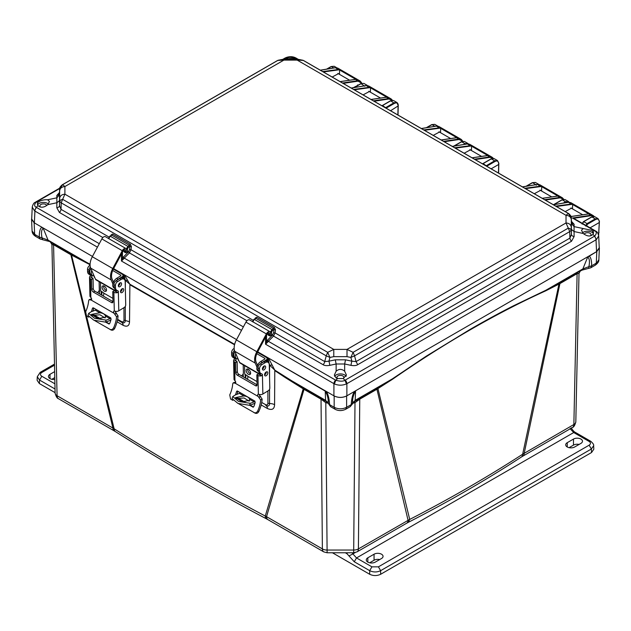 <?xml version="1.0" encoding="UTF-8"?>
<svg xmlns="http://www.w3.org/2000/svg" width="631" height="631" viewBox="0 0 631 631"><rect width="100%" height="100%" fill="white"/><g stroke="black" fill="none" stroke-linecap="round" stroke-linejoin="round"><path stroke-width="0.95" d="M392.23 379.452L392.222 378.963L355.174 400.354A4.583 2.642 60 0 1 354.322 401.608L377.22 388.183A3.171 1.83 -120 0 0 376.928 389.24L359.757 399.163L358.408 548.907A6.696 3.865 60 0 1 357.028 551.88L406.664 523.217A6.696 3.865 -120 0 0 408.052 520.244L376.928 389.24L392.23 379.452C445.163 342.759 496.313 313.221 545.697 290.844L558.948 284.116L522.657 454.217C487.274 477.154 449.619 498.884 409.708 519.431L358.408 548.907A6.696 3.96 -179.5 0 1 353.675 550.043L327.11 550.043A6.696 3.96 179.5 0 1 322.378 548.907L266.542 516.671A6.696 3.865 120 0 0 267.93 519.644L323.766 551.88A6.696 3.865 -60 0 1 322.378 548.907L321.037 399.163L304.024 389.343L266.542 516.671L265.265 516.04C212.592 488.173 162.214 459.092 114.132 428.78A6.696 4.038 122.3 0 0 115.497 431.667L114.29 430.941A6.696 3.865 -60 0 1 112.902 427.968L70.838 254.711L90.075 264.744M580.244 271.164L579.013 273.349L575.819 421.831A6.696 3.904 -178.8 0 0 575.819 421.784L579.013 273.357L577.105 273.673L577.389 272.616L582.034 270.139L582.886 268.885L545.839 290.276L559.311 283.043L558.948 284.116L559.926 283.595L524.219 453.176A6.696 3.865 -120 0 1 522.831 456.15L521.301 457.089C485.894 480.144 448.231 501.89 408.32 522.318L409.708 519.431L377.945 388.617L378.143 387.647L392.222 378.963L426.248 356.176L470.347 329.256C485.625 320.453 500.06 312.613 513.634 305.727L545.839 290.276L545.697 290.844M521.301 457.089A6.696 4.094 -123.1 0 0 522.657 454.217L573.863 424.521L577.105 273.673L559.926 283.595A3.171 1.83 60 0 1 560.21 282.538L577.389 272.616M267.93 519.644L266.653 518.942A6.696 3.691 -62.2 0 1 265.265 516.04L303.211 388.838L304.024 389.343A3.171 1.83 120 0 0 303.74 388.286L326.464 401.608L325.612 400.354L325.225 391.11C327.41 394.754 328.42 398.76 328.262 403.13L325.612 400.354L284.857 376.825L284.873 377.322L303.211 388.838L302.998 387.852L303.74 388.286M328.254 403.28L325.793 402.681L327.11 552.772L353.675 552.772L355.001 402.681L352.532 403.28M522.831 456.15L572.475 427.487C573.831 427.116 574.951 425.231 575.819 421.831A6.696 3.904 -178.8 0 1 573.863 424.521A6.696 3.865 -120 0 1 572.475 427.487A6.696 3.865 -120 0 1 572.443 427.502M88.774 317.18L86.486 315.863L114.132 428.78L57.074 395.732A6.696 3.904 178.8 0 1 55.11 393.05L55.11 393.05A6.696 3.904 178.8 0 1 55.11 393.003L51.923 244.576M261.171 404.96L267.386 408.502C271.945 410.481 274.351 409.219 274.588 404.708L274.785 370.602L284.873 377.322M85.548 312.045L71.279 254.064L90.091 264.247M99.17 284.195L99.603 293.92M117.082 321.794L123.14 325.328C127.162 327.173 129.292 325.975 129.529 321.739L129.883 284.731L234.535 344.786M243.187 373.82L243.321 376.888M360.041 398.106L359.757 399.163L355.001 402.681L353.888 401.663M590.103 227.83L599.292 222.522L598.574 234.984M51.923 244.568L50.685 242.383L70.554 253.654A3.171 1.83 -60 0 1 70.838 254.711L53.832 244.891L51.923 244.56L55.11 393.05C55.985 396.442 57.098 398.327 58.462 398.705A6.696 3.865 120 0 0 58.486 398.721M277.963 60.3L283.918 59.125L283.918 60.095L277.821 60.41L62.643 184.638L64.906 186.539C61.791 186.8 60.032 188.204 59.637 190.743L59.637 198.379C60.032 195.839 61.791 194.443 64.906 194.182L62.643 199.325L327.67 352.335L333.775 349.408L64.906 194.182L64.906 186.539L283.918 60.095L297.154 60.095L566.023 215.321L566.023 222.964L347.011 349.408L333.775 349.408L333.783 356.657L347.003 356.657L350.86 357.422L351.877 361.192L345.512 359.82L344.66 363.992L336.134 363.992L336.134 371.209L334.335 375.082L336.118 378.001L337.553 378.537L335.834 380.256L334.367 383.916C338.382 385.58 342.404 385.58 346.419 383.916L346.876 383.687L346.876 395.826C342.554 397.901 338.232 397.901 333.917 395.826L257.7 351.822L268.498 358.061L274.769 370.105L302.998 387.852M267.907 390.952L267.915 403.209C267.781 404.826 266.96 405.283 265.454 404.581L265.943 405.536C268.285 406.538 269.484 405.891 269.547 403.588L269.555 389.209M269.563 377.732L269.579 365.089L274.769 370.105M267.386 408.502A6.696 3.699 119.6 0 0 266.14 405.638M245.128 374.412L245.285 378.024M125.34 288.288L125.348 280.251L123.928 274.871L124.544 274.95L236.546 339.612L113.612 268.64L124.544 274.95L129.781 284.171L234.645 344.352M123.14 325.328A6.696 4.015 120.1 0 0 121.807 322.409C124.007 323.403 125.167 322.764 125.293 320.485L125.317 306.35M127.415 280.282L125.348 280.251L129.781 284.171M117.516 319.909L121.807 322.409L121.412 321.51L117.634 319.31M101.189 291.309L101.346 294.922L101.181 291.301M88.924 264.192L88.797 263.632L48.043 240.103L42.04 237.887C42.088 239.764 42.23 240.064 42.482 238.778M326.897 401.663L325.793 402.681L321.037 399.163L320.745 398.106M326.322 402.838L327.315 401.821M353.47 401.821L354.464 402.838M377.22 388.183L378.143 387.647M354.322 401.608L350.213 406.656M598.851 259.72L595.333 265.146C597.857 263.245 599.032 261.439 598.851 259.72L599.379 248.07L596.808 251.532L587.698 257.085C589.496 258.434 589.898 261.628 588.889 266.668L582.886 268.885L587.698 257.085M588.889 256.099L354.48 391.433L355.561 391.11L355.174 400.354L352.492 403.414M559.311 283.043L560.21 282.538M588.707 268.396L588.889 266.668L591.689 265.793L590.742 267.796L582.034 270.139M31.739 218.097L31.55 219.28L34.129 222.751L92.465 256.431L34.374 222.893L31.7 219.012L32.236 207.102L34.492 210.786L36.29 207.315L38.018 205.596L39.083 206.503C41.772 207.836 44.643 207.236 47.704 204.689L56.861 202.756L56.861 197.834L59.535 194.719L59.637 190.743M272.04 365.12L269.579 365.089L267.883 357.982L268.498 358.061L325.225 391.11M335.14 409.298L335.116 409.282C338.445 411.002 341.97 411.002 345.678 409.282L350.292 406.616L351.215 404.629C351.577 398.579 352.666 394.178 354.48 391.433L346.624 395.968C342.467 397.916 338.319 397.916 334.162 395.968L326.251 391.401M599.379 248.07L599.198 246.887M599.292 222.088L599.269 221.576C598.985 219.194 597.762 218.515 595.593 219.525L587.422 224.242L587.043 223.603L585.576 226.048M398.129 105.945L390.565 110.74M491.147 168.816L498.711 164.446L498.451 173.036M50.685 242.383L48.043 240.103L43.231 228.304L41.985 227.286C40.25 227.972 39.335 231.214 39.24 237.011L40.195 239.007L35.604 236.357L34.658 234.361L39.24 237.011L42.04 237.887C41.039 232.847 41.433 229.652 43.231 228.304M40.281 239.062L42.135 239.425L40.108 238.96M70.554 253.654L71.279 254.064M326.464 401.608L329.579 404.629L334.162 407.279C338.319 409.322 342.475 409.322 346.624 407.279L351.215 404.629L352.524 403.13C352.366 398.76 353.384 394.754 355.561 391.11M591.507 217.167L594.686 216.67L598.054 218.618L595.214 218.886L595.593 219.525M588.944 256.068C590.719 256.904 591.633 260.138 591.689 265.793L596.279 263.143L596.808 251.532M326.306 391.433C328.167 394.367 329.256 398.768 329.579 404.629L330.526 406.632L328.294 403.422M35.604 236.357C33.309 234.866 32.134 233.06 32.078 230.938L34.658 234.361L34.129 222.751M599.269 221.142L598.054 218.618L599.418 221.347L598.622 235.205M397.869 114.96L398.098 105.432C397.845 103.034 396.623 102.356 394.422 103.381L386.251 108.098L382.536 105.535L382.102 105.858M465.623 144.176L467.405 143.884M498.711 164.013L498.679 163.5C498.403 161.126 497.173 160.44 495.004 161.449L486.832 166.174L483.125 163.603L482.683 163.934M565.321 202.748L568.594 202.212M327.032 69.071L331.385 66.563L334.185 66.271L331.117 66.539L326.598 69.142M354.456 87.488L361.05 83.686L363.85 83.395L360.782 83.663L354.023 87.559M367.218 85.343L363.787 85.958M382.039 105.819L390.715 100.818L393.515 100.526L390.447 100.786L381.921 105.756M398.098 105.432L396.891 102.474L394.052 102.743L385.438 107.783M431.596 124.843L434.767 124.346L437.733 126.05M461.261 141.967L464.432 141.47L467.808 143.418L464.968 143.687L465.339 144.325M468.336 143.86L467.808 143.418L468.36 143.86M490.918 159.091L494.097 158.594L497.473 160.542L494.633 160.81L495.004 161.449M498.679 163.074L497.473 160.542L498.837 163.279L498.6 173.115M532.178 182.911L535.356 182.414L538.724 184.362L535.885 184.631L536.263 185.269M561.842 200.043L565.013 199.538L568.389 201.486L565.55 201.754L565.928 202.401M569.107 202.188L568.389 201.486L569.154 202.188M582.2 223.705L583.707 221.678L582.2 224.1M486.028 165.858L494.633 160.81L491.297 158.886L482.62 163.894M112.862 283.911L111.143 279.912A12.336 7.122 -60 0 1 112.744 268.53L122.288 250.72A3.526 2.035 -60 0 1 125.908 248.519A3.526 2.035 -60 0 1 126.374 249L127.707 251.335L126.815 252.361L125.482 250.034A2.114 1.223 120 0 0 125.198 249.742A2.114 1.223 120 0 0 123.029 251.067L113.485 268.869A10.932 6.31 120 0 0 112.066 278.957L113.446 282.152M116.238 291.49A3.699 2.138 -60 0 1 115.938 291.033L115.221 289.377M116.167 291.506L96.078 279.912A3.699 2.138 -60 0 1 95.502 279.225L90.698 268.112A12.336 7.122 -60 0 1 92.307 256.73L101.843 238.92A3.526 2.035 -60 0 1 105.464 236.72L125.908 248.519M124.252 250.878L126.815 252.361M103.65 285.859A3.123 1.751 -121.3 0 0 104.296 288.627A3.123 1.751 -121.3 0 0 106.458 290.481M113.367 269.106L122.091 274.146A3.171 1.877 178.7 0 1 123.021 275.439A3.171 1.877 178.7 0 1 122.091 276.804L122.122 278.097M106.513 289.897A3.123 1.751 58.7 0 1 105.921 291.293A3.123 1.751 58.7 0 1 102.806 289.534A3.123 1.751 58.7 0 1 102.687 285.961A3.123 1.751 58.7 0 1 105.085 286.782A3.123 1.751 58.7 0 1 106.513 289.897M121.57 290.757L121.538 289.25M112.712 270.502L120.592 275.053A1.057 0.623 178.7 0 1 120.907 275.487A1.057 0.623 178.7 0 1 120.592 275.936L116.609 278.366A5.64 3.258 -60 0 0 113.004 283.335A5.64 3.258 -60 0 0 113.895 287.791L114.187 287.957M116.703 280.369A5.64 3.258 -60 0 1 118.107 279.225L122.091 276.804M100.471 282.443L100.668 291.009L102.916 292.303A1.412 0.789 58.7 0 1 103.602 293.005L103.855 294.07A4.583 2.642 -60 0 1 103.224 296.002M110.953 319.775A5.285 3.052 -60 0 1 109.826 320.485A46.181 26.66 -60 0 1 105.448 322.11L106.142 320.13A44.067 25.445 120 0 0 109.991 318.671A3.171 1.83 120 0 0 110.875 318.071M115.907 311.383L115.489 312.227M96.227 309.521A3.171 1.83 -60 0 1 95.281 310.184A44.067 25.445 -60 0 1 91.44 311.635L88.648 313.386L94.524 318.3L106.142 320.13M118.336 285.559A2.295 1.325 120 0 0 119.827 282.988M91.724 270.486A5.64 3.258 120 0 0 92.457 275.416A5.64 3.258 120 0 0 93.948 275.637M92.457 275.416L90.959 274.548A5.64 3.258 -60 0 1 90.793 268.333M105.495 316.084C104.809 314.183 102.908 313.079 99.769 312.779L91.4 314.404L97.939 318.647L105.59 317.133L105.495 316.084L109.991 318.671M105.132 317.985L99.935 314.774L91.747 315.437M105.448 322.11L93.845 320.225L87.961 315.326L88.648 313.386M93.83 308.133A25.098 14.489 -60 0 1 92.923 311.138M93.64 314.751L101.299 319.176M106.063 321.928L109.392 323.853M115.102 311.225A1.759 0.994 -121.3 0 0 115.599 312.4L118.052 315.879A25.098 14.489 -60 0 1 114.692 328.42C113.714 330.068 112.492 330.581 111.009 329.95L94.634 320.564M86.486 315.863L85.674 311.738A22.976 13.267 120 0 0 88.632 300.671L89.105 299.678L91.542 298.794M91.408 311.643A22.976 13.267 120 0 0 92.41 308.401L92.931 307.802M108.84 323.987L109.755 323.372A22.976 13.267 -60 0 0 111.103 319.191L110.583 317.803L93.388 307.873M93.025 314.901L100.305 319.112M105.487 322.102L109.076 323.987M89.105 299.678L91.172 300.064L114.108 313.307L116.554 316.794A22.976 13.267 -60 0 1 113.596 327.852C112.633 329.508 111.403 330.021 109.92 329.39M115.654 291.49L116.838 290.544A0.994 0.576 120 0 0 116.782 290.276A6.349 3.66 -60 0 0 116.861 290.315L118.115 290.97A0.994 0.576 -60 0 1 118.131 290.978A0.994 0.576 -60 0 1 118.336 291.412L117.54 292.579L115.654 291.49A1.057 0.623 178.7 0 1 115.363 291.372L114.243 290.725L112.744 291.632L112.981 301.728A2.114 1.191 58.7 0 1 112.578 302.675A2.114 1.191 58.7 0 1 111.521 302.565L93.325 292.058A2.114 1.191 58.7 0 1 91.787 289.495L91.558 279.399L93.057 278.492L91.929 277.845A1.057 0.623 178.7 0 1 91.724 277.672L89.847 276.591L90.414 275.29A0.994 0.576 120 0 0 90.359 275.021M93.057 278.492L93.285 288.588A2.114 1.191 -121.3 0 0 94.824 291.151L112.981 301.634M90.091 265.233L89.689 265.477A3.171 1.83 120 0 0 87.504 269.398L87.551 271.385L89.042 272.245A6.349 3.66 -60 0 0 90.359 275.013A6.349 3.66 -60 0 0 90.438 275.061L91.692 275.715A0.994 0.576 -60 0 1 91.708 275.723A0.994 0.576 -60 0 1 91.913 276.157L91.621 277.388M91.558 279.399L90.438 278.752A3.171 1.877 178.7 0 1 89.507 277.466L89.933 296.073A3.171 1.877 -1.3 0 0 90.422 297.043L90.864 297.485A1.759 0.994 58.7 0 1 91.314 300.001A1.759 0.994 58.7 0 1 91.172 300.064M114.108 313.307A1.759 0.994 58.7 0 1 113.911 311.099A1.759 0.994 58.7 0 1 114.298 311.012L114.85 311.146A3.171 1.877 -1.3 0 0 118.786 310.831L118.336 291.412M112.744 291.632L113.872 292.279A3.171 1.877 178.7 0 0 117.54 292.579M94.098 275.976A2.295 1.325 120 0 0 94.066 276.394A2.295 1.325 120 0 0 94.54 277.395A2.295 1.325 120 0 0 94.745 277.474M89.042 272.245L88.995 270.257A3.171 1.83 -60 0 1 90.343 267.039M99.114 281.663L99.296 289.629A2.114 1.223 -60 0 1 97.844 292.24L97.284 292.579M122.233 288.73A2.295 1.325 -60 0 1 120.497 291.735M120.071 282.846A2.295 1.325 -60 0 1 120.079 282.933A2.295 1.325 -60 0 1 118.336 285.851M115.284 289.408L116.782 290.276A6.349 3.66 -60 0 1 115.465 287.499L115.426 285.512A3.171 1.83 -60 0 1 117.603 281.6L121.097 279.478A5.64 3.258 -60 0 1 124.023 279.139L122.524 278.271A5.64 3.258 120 0 0 119.598 278.61L116.112 280.732A3.171 1.83 120 0 0 113.927 284.652L113.974 286.64A6.349 3.66 120 0 0 115.284 289.408A6.349 3.66 120 0 0 115.37 289.455L116.696 290.221M89.507 277.466A3.171 1.877 178.7 0 1 89.847 276.591M87.551 271.385A6.349 3.66 120 0 0 88.861 274.154A6.349 3.66 120 0 0 88.947 274.201L90.272 274.966M120.489 291.648A2.295 1.325 -60 0 1 121.467 289.313A2.295 1.325 -60 0 1 123.258 288.683A2.295 1.325 -60 0 1 123.258 291.325A2.295 1.325 -60 0 1 120.963 292.65A2.295 1.325 -60 0 1 120.489 291.648M121.57 283.792A2.295 1.325 -60 0 1 120.592 286.127A2.295 1.325 -60 0 1 118.809 286.758A2.295 1.325 -60 0 1 118.809 284.116A2.295 1.325 -60 0 1 121.097 282.791A2.295 1.325 -60 0 1 121.57 283.792M124.023 279.139A5.64 3.258 -60 0 1 125.183 281.6L125.719 304.883A2.114 1.223 -60 0 1 124.268 307.494L118.786 310.831M256.951 367.1L255.224 363.101A12.336 7.122 -60 0 1 256.825 351.719L266.369 333.909A3.526 2.035 -60 0 1 269.989 331.701A3.526 2.035 -60 0 1 270.462 332.19L271.787 334.517L270.896 335.542L269.571 333.215A2.114 1.223 120 0 0 269.287 332.923A2.114 1.223 120 0 0 267.11 334.249L257.574 352.059A10.932 6.31 120 0 0 256.147 362.139L257.527 365.333M260.319 374.672A3.699 2.138 -60 0 1 260.019 374.215L259.309 372.558M260.248 374.696L240.159 363.093A3.699 2.138 -60 0 1 239.583 362.415L234.779 351.301A12.336 7.122 -60 0 1 236.388 339.92L245.932 322.11A3.526 2.035 -60 0 1 249.553 319.901L269.989 331.701M268.333 334.067L270.896 335.542M247.731 369.048A3.123 1.751 -121.3 0 0 248.385 371.817A3.123 1.751 -121.3 0 0 250.539 373.67M257.448 352.295L266.172 357.335A3.171 1.877 178.7 0 1 267.102 358.621A3.171 1.877 178.7 0 1 266.172 359.985L266.203 361.287M250.594 373.087A3.123 1.751 58.7 0 1 250.01 374.475A3.123 1.751 58.7 0 1 246.887 372.724A3.123 1.751 58.7 0 1 246.768 369.143A3.123 1.751 58.7 0 1 249.166 369.963A3.123 1.751 58.7 0 1 250.594 373.087M265.651 373.946L265.619 372.432M256.793 353.691L264.681 358.242A1.057 0.623 178.7 0 1 264.988 358.668A1.057 0.623 178.7 0 1 264.681 359.126L260.69 361.547A5.64 3.258 -60 0 0 257.093 366.524A5.64 3.258 -60 0 0 257.976 370.981L258.268 371.146M260.792 363.559A5.64 3.258 -60 0 1 262.188 362.415L266.172 359.985M244.552 365.633L244.749 374.199L246.997 375.492A1.412 0.789 58.7 0 1 247.683 376.194L247.936 377.251A4.583 2.642 -60 0 1 247.305 379.192M255.034 402.964A5.285 3.052 -60 0 1 253.907 403.666A46.181 26.66 -60 0 1 249.529 405.299L250.231 403.312A44.067 25.445 120 0 0 254.072 401.86A3.171 1.83 120 0 0 254.956 401.253M259.988 394.572L259.57 395.408M240.308 392.703A3.171 1.83 -60 0 1 239.362 393.365A44.067 25.445 -60 0 1 235.521 394.825L232.729 396.568L238.605 401.482L250.231 403.312M262.425 368.749A2.295 1.325 120 0 0 263.908 366.169M235.805 353.668A5.64 3.258 120 0 0 236.538 358.597A5.64 3.258 120 0 0 238.029 358.826M236.538 358.597L235.04 357.738A5.64 3.258 -60 0 1 234.874 351.522M249.576 399.265C248.898 397.364 246.989 396.268 243.858 395.96L235.481 397.593L242.02 401.837L249.679 400.314L249.576 399.265L254.072 401.86M249.213 401.166L244.023 397.964L235.828 398.618M249.529 405.299L237.926 403.414L232.05 398.508L232.729 396.568M237.911 391.315A25.098 14.489 -60 0 1 237.011 394.328M237.721 397.94L245.388 402.365M250.144 405.11L253.473 407.034M259.183 394.414A1.759 0.994 -121.3 0 0 259.688 395.582L262.133 399.06A25.098 14.489 -60 0 1 258.773 411.601C257.803 413.258 256.572 413.762 255.09 413.131L238.715 403.753M232.863 400.37L230.575 399.044L229.755 394.919A22.976 13.267 120 0 0 232.713 383.861L233.194 382.867L235.623 381.984M235.489 394.832A22.976 13.267 120 0 0 236.491 391.583L237.469 391.062L237.011 390.983M252.921 407.169L253.836 406.561A22.976 13.267 -60 0 0 255.192 402.381L254.672 400.993L237.469 391.062M237.106 398.09L244.394 402.294M249.568 405.283L253.157 407.169M233.194 382.867L235.253 383.254L258.189 396.489L260.635 399.975A22.976 13.267 -60 0 1 257.677 411.041C256.714 412.698 255.492 413.21 254.001 412.579M259.743 374.68L260.926 373.733A0.994 0.576 120 0 0 260.863 373.457A6.349 3.66 -60 0 0 260.95 373.505L262.204 374.151A0.994 0.576 -60 0 1 262.212 374.159A0.994 0.576 -60 0 1 262.417 374.593L261.62 375.76L259.743 374.68A1.057 0.623 178.7 0 1 259.444 374.562L258.324 373.915L256.833 374.822L257.062 384.91A2.114 1.191 58.7 0 1 256.667 385.856A2.114 1.191 58.7 0 1 255.602 385.754L237.406 375.248A2.114 1.191 58.7 0 1 235.876 372.676L235.639 362.588L237.138 361.681L236.018 361.027A1.057 0.623 178.7 0 1 235.805 360.861L233.927 359.773L234.503 358.479A0.994 0.576 120 0 0 234.44 358.203A6.349 3.66 -60 0 1 233.131 355.434L233.084 353.447A3.171 1.83 -60 0 1 234.424 350.229M237.138 361.681L237.366 371.769A2.114 1.191 -121.3 0 0 238.904 374.341L257.062 384.823M234.172 348.415L233.77 348.659A3.171 1.83 120 0 0 231.585 352.579L231.632 354.567A6.349 3.66 120 0 0 232.942 357.343L234.44 358.203A6.349 3.66 -60 0 0 234.527 358.25L235.773 358.897A0.994 0.576 -60 0 1 235.789 358.905A0.994 0.576 -60 0 1 235.994 359.339L235.702 360.577M235.639 362.588L234.519 361.942A3.171 1.877 178.7 0 1 233.588 360.648L234.022 379.263A3.171 1.877 -1.3 0 0 234.503 380.233L234.953 380.667A1.759 0.994 58.7 0 1 235.395 383.191A1.759 0.994 58.7 0 1 235.253 383.254M258.189 396.489A1.759 0.994 58.7 0 1 257.992 394.28A1.759 0.994 58.7 0 1 258.379 394.201L258.931 394.336A3.171 1.877 -1.3 0 0 262.867 394.012L262.417 374.593M256.833 374.822L257.953 375.469A3.171 1.877 178.7 0 0 261.62 375.76M238.179 359.165A2.295 1.325 120 0 0 238.147 359.583A2.295 1.325 120 0 0 238.621 360.577A2.295 1.325 120 0 0 238.826 360.664M243.195 364.852L243.385 372.811A2.114 1.223 -60 0 1 241.925 375.429L241.373 375.76M266.314 371.919A2.295 1.325 -60 0 1 264.578 374.924M264.16 366.027A2.295 1.325 -60 0 1 264.16 366.114A2.295 1.325 -60 0 1 262.417 369.032M259.365 372.598L260.863 373.457A6.349 3.66 -60 0 1 259.554 370.689L259.507 368.701A3.171 1.83 -60 0 1 261.691 364.781L265.178 362.659A5.64 3.258 -60 0 1 268.104 362.32L266.605 361.46A5.64 3.258 120 0 0 263.679 361.8L260.193 363.921A3.171 1.83 120 0 0 258.008 367.834L258.055 369.821A6.349 3.66 120 0 0 259.365 372.598A6.349 3.66 120 0 0 259.451 372.637L260.784 373.41M233.588 360.648A3.171 1.877 178.7 0 1 233.927 359.773M232.942 357.343A6.349 3.66 120 0 0 233.028 357.383L234.361 358.156M264.57 374.838A2.295 1.325 -60 0 1 265.556 372.503A2.295 1.325 -60 0 1 267.339 371.864A2.295 1.325 -60 0 1 267.339 374.514A2.295 1.325 -60 0 1 265.044 375.839A2.295 1.325 -60 0 1 264.57 374.838M265.659 366.982A2.295 1.325 -60 0 1 264.673 369.316A2.295 1.325 -60 0 1 262.89 369.947A2.295 1.325 -60 0 1 262.89 367.305A2.295 1.325 -60 0 1 265.186 365.98A2.295 1.325 -60 0 1 265.659 366.982M268.104 362.32A5.64 3.258 -60 0 1 269.271 364.781L269.808 388.073A2.114 1.223 -60 0 1 268.349 390.684L262.867 394.012M347.003 356.657L347.011 349.408L353.115 352.335L568.286 228.106L566.023 222.964C569.146 223.224 570.905 224.628 571.3 227.16L571.3 219.533C570.905 216.985 569.146 215.581 566.023 215.321L568.286 213.42L303.259 60.41L297.154 60.095L297.154 59.125L303.109 60.3M59.637 198.379L59.614 201.36L60.466 200.145L62.643 199.325L61.215 202.851L326.243 355.86L327.67 352.335L329.926 357.422L333.783 356.657M357.682 364.71L571.497 241.263A3.526 2.035 -120 0 1 569.896 238.132L571.441 234.424L571.323 230.141L569.714 231.632L569.896 238.132L356.081 361.579L357.682 364.71C356.286 365.649 354.07 365.87 351.025 365.365A3.526 0.489 -77.8 0 1 351.877 361.192L356.081 361.579L354.543 355.86L350.86 357.422L353.115 352.335L354.543 355.86L569.714 231.632L568.286 228.106L570.463 228.927L571.323 230.141L571.3 227.16M345.512 359.82L335.282 359.82L328.917 361.192L329.926 357.422L326.243 355.86L324.705 361.579L328.917 361.192A3.526 0.489 77.8 0 1 329.768 365.365C326.708 365.862 324.492 365.641 323.104 364.71L273.523 336.078L275.084 332.931L275.463 329.729L274.43 327.489L256.707 317.251L255.247 318.056L255.263 318.789L255.973 318.395L254.293 319.365L252.771 321.913L252.771 321.329M571.3 219.533L571.323 218.058L568.286 213.42L568.996 213.822M303.653 60.576L568.681 213.586C570.7 215.384 571.576 216.843 571.323 217.963L571.441 234.424A3.526 2.279 -0.5 0 0 574.115 236.562L571.497 241.263M61.933 185.041L62.643 184.638L59.614 189.182L59.495 192.345M102.861 237.548L59.432 212.473L56.822 207.78A3.526 2.279 0.5 0 0 59.495 205.643L61.033 209.35L61.215 202.851L59.614 201.36L59.495 205.643L59.535 194.719M246.942 320.737L129.434 252.897L131.003 249.742L131.382 246.547L130.349 244.3L112.626 234.069L111.166 234.874L111.174 235.6L111.892 235.205L110.204 236.175L108.682 238.723L108.682 238.139M329.768 365.365L336.134 363.992L335.282 359.82M571.449 221.307L574.115 224.297A3.526 3.297 -178.9 0 1 571.441 221.173L571.315 217.845M571.394 223.5L574.068 226.624L574.068 231.545L571.394 229.408M571.528 221.812L571.441 221.126M59.535 200.626L56.861 202.756L56.822 207.78M59.48 192.518A3.526 2.035 60 0 1 59.432 192.518L56.822 195.507A3.526 3.297 178.9 0 0 59.495 192.384L59.409 193.031M275.463 329.729L273.98 329.595L273.696 328.625L255.973 318.395L256.707 317.251M346.419 383.916L344.96 380.256C343.169 381.471 340.133 381.471 335.834 380.256L268.356 341.308L267.733 342.073L266.542 341.229L272.513 335.006L273.602 332.797L275.084 332.931L324.705 361.579A3.526 2.035 -60 0 1 323.104 364.71M59.432 212.473A3.526 2.035 120 0 0 61.033 209.35L108.958 237.019M131.382 246.547L129.899 246.413L129.615 245.443L111.892 235.205L112.626 234.069M336.134 371.209C338.973 368.812 341.813 368.812 344.66 371.209L344.66 363.992L351.025 365.365M345.236 380.107A3.526 2.035 60 0 1 346.876 383.687L596.437 239.575L594.639 236.104L344.96 380.256L343.232 378.537L346.451 375.082L344.66 371.209M574.115 236.562L574.068 231.545L583.273 233.509C587.177 236.491 590.395 236.775 592.919 234.385L594.639 236.104C596.831 233.565 596.831 231.806 594.639 230.836L595.285 230.82A3.526 2.035 -60 0 1 595.459 230.946M583.225 233.47L581.466 230.252L583.225 228.548L591.854 230.354L593.629 232.658L592.919 234.385M297.248 59.133L295.379 58.052A3.526 2.035 120 0 1 296.286 58.194L295.103 57.894C290.804 56.577 287.76 56.577 285.977 57.894L293.376 58.17L295.245 59.125M38.018 205.596L37.308 203.876L38.018 202.322C40.542 200.413 43.752 199.562 47.656 199.759L49.47 201.463L47.704 204.689M287.697 58.17L285.827 59.125M271.425 333.886L271.543 332.166L272.513 330.447L272.016 329.595L274.43 327.489M270.541 335.337L269.689 335.913L268.159 335.077A0.702 0.41 -2.6 0 0 268.364 334.769L268.285 333.002M127.344 250.696L127.462 248.985L128.432 247.257L127.935 246.413L130.349 244.3M126.46 252.155L125.608 252.731L124.078 251.887A0.702 0.41 -2.6 0 0 124.283 251.58L124.204 249.813M346.151 376.407A5.994 3.463 0 0 0 344.629 374.932A5.994 3.463 0 0 0 334.643 376.407M343.232 378.537L337.553 378.537M593.345 233.715A5.994 3.463 0 0 0 591.815 232.216A5.994 3.463 0 0 0 582.587 232.752M267.733 342.073L265.548 344.21L266.542 341.229L266.542 335.313M342.515 83.008L357.911 80.697L360.222 81.076L337.711 68.077L335.471 67.738L320.359 70.222M322.701 71.571L339.628 69.323L339.478 74.355M339.628 69.323L356.76 79.214L340.172 81.651M361.894 83.197L360.222 81.076L361.839 83.213M373.434 100.85L388.822 98.539L391.133 98.925L368.614 85.926L366.382 85.587L351.278 88.064M353.62 89.421L370.539 87.165L370.389 92.197M370.539 87.165L387.671 97.064L371.083 99.501M391.133 98.925L392.387 100.219L391.133 98.925M443.577 141.352L458.966 139.041L461.277 139.419L438.766 126.421L436.526 126.09L421.429 128.566M423.772 129.915L440.69 127.667L440.541 132.699M440.69 127.667L457.822 137.558L441.235 139.995M462.815 141.202L461.277 139.419L462.768 141.21M474.488 159.193L489.877 156.89L492.188 157.269L469.677 144.27L467.437 143.931L452.34 146.408M454.683 147.764L471.602 145.516L471.444 150.549M471.602 145.516L488.733 155.407L472.146 157.845M493.324 158.326L492.188 157.269L493.292 158.318M544.624 199.696L560.02 197.385L562.331 197.771L539.82 184.773L537.58 184.433L522.484 186.91M524.826 188.259L541.745 186.011L541.595 191.043M541.745 186.011L558.877 195.902L542.281 198.347M563.72 199.238L562.339 197.771L563.68 199.238M592.919 231.104L594.639 230.836L572.435 218.01L590.932 215.234L593.243 215.613L570.732 202.614L568.492 202.275L553.387 204.76M555.73 206.108L572.656 203.86L572.506 208.893M572.656 203.86L589.788 213.751L571.071 216.543M594.228 216.472L593.25 215.613L594.205 216.465M572.435 218.01L573.618 218.31L591.097 215.692L593.771 216.378M594.378 230.678A3.526 2.035 -60 0 1 595.285 230.82L573.618 218.31M35.47 202.157A3.526 2.035 60 0 1 35.644 202.038L36.29 202.054C34.098 204.476 34.098 206.234 36.29 207.315L36.551 207.481A3.526 2.035 120 0 0 34.91 211.062L97.434 247.155M48.35 203.971A5.994 3.463 0 0 0 47.593 203.434A5.994 3.463 0 0 0 37.592 204.933M270.391 332.087L272.016 329.595L254.293 319.365L253.788 319.633M269.689 335.913L268.159 334.501M269.626 334.816L268.356 334.58M271.551 333.097L270.549 333.105M126.31 248.898L127.935 246.413L110.204 236.175L109.707 236.451M122.461 252.124L122.461 258.04L123.652 258.884L121.46 261.029L122.461 258.04L128.432 251.824L129.521 249.608L131.003 249.742L253.047 320.201M243.369 326.89L124.268 258.126L123.652 258.884M125.608 252.731L124.078 251.312M125.545 251.627L124.275 251.398M127.462 249.915L126.468 249.923M343.185 378.545A3.447 1.988 0 0 0 343.84 377.409A3.447 1.988 0 0 0 342.83 375.966A3.447 1.988 0 0 0 339.044 375.548A3.447 1.988 0 0 0 336.946 377.409A3.447 1.988 0 0 0 337.609 378.545M346.876 395.826L596.555 251.674L599.237 247.794L598.693 235.884C598.101 233.225 597.092 231.609 595.664 231.049M596.437 239.575L598.693 235.884M590.371 235.828A3.447 1.988 0 0 0 591.026 234.7A3.447 1.988 0 0 0 590.017 233.257A3.447 1.988 0 0 0 586.57 232.76A3.447 1.988 0 0 0 584.196 234.29M265.548 337.175L265.548 344.21L334.367 383.916M285.007 58.099L285.18 57.981C288.99 56.254 292.563 56.254 295.9 57.981L296.073 58.099M284.786 58.194L285.701 58.052A3.526 2.035 -120 0 0 284.786 58.194L283.138 59.148M343.177 83.387L358.069 81.154L361.729 83.245M356.76 79.214L356.168 79.34L356.76 79.214M323.364 71.958L339.525 69.733M339.013 74.087L338.516 73.63L332.174 77.037M358.329 85.075L353.368 87.67M374.088 101.236L388.98 98.996L392.159 100.226M387.671 97.064L387.079 97.182L387.671 97.064M354.283 89.799L370.436 87.575M369.924 91.929L369.427 91.479L363.085 94.879M444.24 141.73L459.131 139.498L462.626 141.234M457.822 137.558L457.23 137.684L457.822 137.558M424.434 130.294L440.588 128.077M440.067 132.431L439.57 131.982L433.237 135.381M458.8 143.213L455.527 145.106M475.151 159.58L490.042 157.34L492.985 158.294M488.733 155.407L488.134 155.526L488.733 155.407M455.345 148.143L471.499 145.919M470.978 150.273L470.481 149.823L464.148 153.223M545.287 200.082L560.186 197.842L563.491 199.262M558.877 195.902L558.285 196.028L558.877 195.902M525.489 188.645L541.643 186.421M541.13 190.775L540.625 190.325L534.291 193.725M589.788 213.751L589.196 213.877L589.788 213.751M556.392 206.487L572.554 204.27M572.041 208.624L571.536 208.167L565.195 211.574M46.741 205.509A3.447 1.988 0 0 0 45.795 204.476A3.447 1.988 0 0 0 42.001 204.05A3.447 1.988 0 0 0 39.903 205.919A3.447 1.988 0 0 0 40.558 207.047M34.492 210.786L34.91 211.062L34.374 222.893M352.208 552.772L352.895 553.915L355.158 552.606M569.982 428.575L573.729 432.535L589.141 441.44C590.916 442.686 590.916 443.932 589.141 445.178L378.411 566.843L371.927 566.843L356.515 557.946L352.895 553.915L348.998 555.935L354.267 561.764L356.515 557.946L573.729 432.535L575.314 432.377C574.218 431.912 572.814 430.389 571.094 427.81M332.442 552.772L369.687 574.273L369.687 570.661L354.267 561.764M574.707 446.969L580.938 443.372A5.269 3.045 0 0 0 582.476 441.219A5.269 3.045 0 0 0 579.226 438.411A5.269 3.045 0 0 0 573.484 439.073L567.253 442.67A5.269 3.045 0 0 0 565.707 444.823A5.269 3.045 0 0 0 568.957 447.631A5.269 3.045 0 0 0 574.707 446.969M375.279 562.111L381.51 558.506A5.269 3.045 0 0 0 383.056 556.361A5.269 3.045 0 0 0 379.807 553.545A5.269 3.045 0 0 0 374.057 554.207L367.826 557.804A5.269 3.045 0 0 0 366.28 559.957A5.269 3.045 0 0 0 369.537 562.765A5.269 3.045 0 0 0 375.279 562.111M569.075 447.655L573.484 445.115A5.269 3.045 180 0 1 579.108 444.429M369.656 562.797L374.057 560.249A5.269 3.045 180 0 1 379.688 559.563M380.651 574.273L380.651 570.661L591.381 448.996L593.653 445.683L593.81 449.233L591.547 452.522L380.651 574.273C376.999 575.985 373.339 575.985 369.687 574.273M378.411 566.843L380.651 570.661C376.999 572.38 373.339 572.38 369.687 570.661L371.927 566.843M55.023 388.996L39.548 380.059L37.284 376.739L37.119 380.296L39.39 383.577L55.102 392.656M54.652 371.62L49.999 374.309A5.269 3.045 0 0 0 48.453 376.455A5.269 3.045 0 0 0 54.818 379.436M51.821 379.294L54.779 377.59M353.675 552.772L357.028 551.88A6.696 3.865 60 0 1 356.996 551.896M53.548 243.834L57.074 395.732A6.696 3.865 120 0 0 58.462 398.705L114.29 430.941M274.588 404.708A6.696 4.062 0.3 0 0 269.547 403.588L267.915 403.209M129.529 321.739L123.984 320.122C123.834 321.794 122.974 322.26 121.412 321.51M598.993 232.074L598.993 232.5L598.993 232.074M586.317 226.079L587.422 224.242M267.883 357.982L267.891 362.194M265.454 404.581L261.723 402.452M245.877 378.363L245.719 374.759M123.928 274.871L123.928 279.083M123.968 307.676L123.984 320.122M101.938 295.261L101.772 291.648M583.707 221.678L591.878 216.954L595.214 218.886L587.043 223.603L583.707 221.678M346.624 395.968L346.624 407.279L345.678 409.282M334.162 395.968L334.162 407.279L335.116 409.282L330.526 406.632M331.385 66.563L333.807 67.959M361.05 83.686L364.757 86.258M390.715 100.818L394.422 103.381M426.761 127.636L431.967 124.63L434.869 126.31M454.194 146.053L461.632 141.762L464.968 143.687L463.517 144.523M526.499 186.2L532.548 182.706L535.822 184.67M563.254 203.087L565.55 201.754L562.213 199.83L553.671 204.76M125.482 250.034L124.812 249.639M101.843 238.92L122.288 250.72M92.307 256.73L112.744 268.53M90.698 268.112L111.143 279.912M95.502 279.225L115.938 291.033M118.107 279.225L116.609 278.366M120.616 275.928L120.592 275.053M103.602 293.005L112.902 298.376M99.769 312.779L95.281 310.184M92.41 308.401L93.743 308.086M114.692 328.42L113.596 327.852M110.102 329.485L111.009 329.95M118.052 315.879L116.554 316.794M116.601 313.26L115.11 314.167M90.178 299.772L91.613 298.905M114.858 314.025L116.356 313.118M91.913 276.157L91.952 277.853M90.43 299.922L91.645 299.181M111.521 302.565L112.981 301.681M93.325 292.058L94.824 291.151M91.787 289.495L93.285 288.588M90.438 278.752L90.864 297.485M114.298 311.012L113.872 292.279M89.689 265.477L90.123 265.73M87.504 269.398L88.995 270.257M115.465 287.499L113.974 286.64M115.426 285.512L113.927 284.652M117.603 281.6L116.112 280.732M121.097 279.478L119.598 278.61M269.571 333.215L268.893 332.829M245.932 322.11L266.369 333.909M236.388 339.92L256.825 351.719M234.779 351.301L255.224 363.101M239.583 362.415L260.019 374.215M262.188 362.415L260.69 361.547M264.697 359.11L264.681 358.242M247.683 376.194L256.983 381.566M243.858 395.96L239.362 393.365M236.491 391.583L237.824 391.267M258.773 411.601L257.677 411.041M254.183 412.666L255.09 413.131M262.133 399.06L260.635 399.975M260.69 396.442L259.191 397.356M234.267 382.962L235.694 382.094M258.939 397.207L260.437 396.3M235.994 359.339L236.033 361.042M234.511 383.104L235.726 382.37M255.602 385.754L257.062 384.871M237.406 375.248L238.904 374.341M235.876 372.676L237.366 371.769M234.519 361.942L234.953 380.667M258.379 394.201L257.953 375.469M233.77 348.659L234.204 348.911M231.585 352.579L233.084 353.447M231.632 354.567L233.131 355.434M259.554 370.689L258.055 369.821M259.507 368.701L258.008 367.834M261.691 364.781L260.193 363.921M265.178 362.659L263.679 361.8M255.247 318.056L255.153 318.623M111.166 234.874L111.072 235.442M574.115 224.297L574.068 226.624L583.225 228.548M59.622 189.063L59.614 189.182C59.282 188.054 60.166 186.595 62.256 184.804L277.427 60.576M47.704 199.759L56.861 197.834L56.822 195.507M273.602 332.797L273.98 329.595L272.513 330.447M129.521 249.608L129.899 246.413L128.432 247.257M267.355 340.235L268.356 341.308L273.523 336.078L272.513 335.006M591.097 215.692L588.297 213.712M571.292 204.255L568.492 202.275M560.186 197.842L557.394 195.862M540.381 186.405L537.58 184.433M490.042 157.34L487.242 155.368M470.237 145.911L467.437 143.931M459.131 139.498L456.331 137.519M439.326 128.061L436.526 126.09M388.98 98.996L386.188 97.024M369.174 87.567L366.382 85.587M358.069 81.154L355.277 79.175M338.263 69.718L335.471 67.738M293.376 58.17L295.379 58.052M38.018 202.322L36.29 202.054L59.677 188.543M283.832 59.133L285.701 58.052M99.288 243.7L36.551 207.481M268.159 335.077L267.82 333.152M124.078 251.887L123.739 249.971M123.266 257.054L124.268 258.126L129.434 252.897L128.432 251.824M596.555 251.674L596.019 239.843A3.526 2.035 -120 0 0 594.378 236.262M333.917 395.826L333.917 383.687A3.526 2.035 -60 0 1 335.558 380.107M59.764 188.109L35.644 202.038A3.526 2.035 60 0 1 36.551 201.896M268.08 333.294L268.08 332.718M270.092 335.684A0.702 0.41 -120 0 0 269.595 334.832L268.341 334.185M271.543 332.166L270.549 332.34M121.46 253.985L121.46 261.029L241.515 330.344M123.991 250.105L123.991 249.529M126.011 252.495A0.702 0.41 -120 0 0 125.514 251.651L124.252 250.996M127.462 248.985L126.46 249.15M339.486 69.923L355.403 79.112M370.397 87.764L386.314 96.961M440.541 128.267L456.458 137.455M471.452 146.108L487.369 155.305M541.603 186.61L557.52 195.799M572.506 204.46L588.431 213.649M345.354 552.772L346.995 553.726L347.145 552.772M346.995 553.726L348.998 555.935M589.141 441.44L590.726 441.282L575.314 432.377M589.141 445.178L591.381 448.996L591.547 452.522M367.826 557.804L367.826 562.111M374.057 554.207L374.057 560.249M567.253 442.67L567.253 446.969M573.484 439.073L573.484 445.115M54.913 383.814L41.788 376.242L39.548 380.059L39.39 383.577M55.015 388.459L54.96 388.956M41.788 376.242C40.013 374.995 40.013 373.749 41.788 372.503L54.511 365.16M54.487 364.095L40.203 372.345L41.788 372.503M49.999 374.309L49.999 378.608M408.32 522.318L406.664 523.217M266.653 518.942C213.988 491.178 163.603 462.081 115.497 431.667M323.766 551.88L327.11 552.772M48.895 241.35L42.23 239.614M595.333 265.146L590.742 267.796M582.437 214.627L570.905 207.962M582.042 223.879L583.446 221.647L591.618 216.93L594.686 216.67M32.078 230.938L31.55 219.28M398.011 115.047L398.256 105.203C398.169 104.068 397.711 103.161 396.883 102.474L393.515 100.526M358.195 85.161L357.682 84.862M349.408 80.09L337.877 73.433M380.319 97.931L368.788 91.274M426.335 127.707L431.699 124.607L434.767 124.346M450.463 138.434L438.931 131.776M453.76 146.124L461.364 141.73L464.432 141.47M481.374 156.275L469.843 149.618M482.51 163.831L491.028 158.862L494.097 158.594M526.065 186.271L532.288 182.674L535.356 182.414M551.526 196.777L539.994 190.12M553.545 204.681L561.953 199.806L565.021 199.538M336.67 67.706L334.185 66.271M367.226 85.343L363.85 83.395M113.738 281.56L113.012 281.134M123.092 278.602L123.021 275.439M90.359 275.013L88.861 274.154M257.819 364.742L257.093 364.324M267.173 361.784L267.102 358.621M283.918 59.133L297.154 59.125M252.558 321.644L253.938 319.325L255.555 318.505M108.477 238.455L109.857 236.144L111.474 235.316M296.286 58.194L297.935 59.148M320.296 70.183L335.329 67.714L337.703 68.077M340.101 81.612L356.649 79.175M351.207 88.024L366.24 85.556L368.614 85.926M371.02 99.461L387.56 97.024M421.358 128.527L436.384 126.058L438.766 126.421M441.172 139.956L457.704 137.519M452.269 146.368L467.295 143.907L469.677 144.27M472.075 157.805L488.615 155.368M522.413 186.871L537.438 184.402L539.82 184.773M542.218 198.308L558.766 195.87M553.316 204.72L568.35 202.251L570.732 202.614M571.047 216.488L589.677 213.712M35.265 202.267C33.869 202.796 32.859 204.405 32.236 207.102M593.653 445.683C593.976 444.729 593.006 443.262 590.726 441.282M40.203 372.345L37.284 376.746"/></g></svg>
